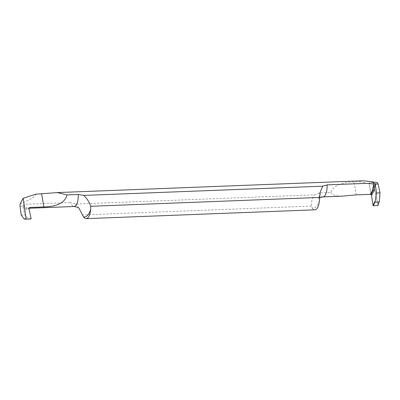 <?xml version="1.0" encoding="UTF-8"?>
<svg xmlns="http://www.w3.org/2000/svg" width="400" height="400" viewBox="0 0 400 400"><rect width="100%" height="100%" fill="white"/><g stroke="black" fill="none" stroke-linecap="round" stroke-linejoin="round"><path stroke-width="0.3" stroke-dasharray="2 1.5" d="M371.07 194.555L369.165 183.745L372.88 181.915L369.165 183.745L371.07 194.555L369.165 183.745L359.925 181.7L360.02 181.07L361.525 180.825M377.815 205.555L378.02 205.285L373.685 184.745L369.165 183.745L373.685 184.745L377.4 182.63M373.685 184.745L378.02 205.285L379.31 201.4M322.975 196.895A12.225 4.62 87.8 0 1 319.365 192.915L330.675 192.48C334.545 183.685 345.795 182.225 353.995 181.93L359.925 181.7M319.365 192.915L314.37 194.835L75.4 204.065L70.495 202.525A12.225 4.62 -92.2 0 0 74.11 206.505M20 206.205L22.865 206.09L23.875 204.325L70.495 202.525M20.09 203.97C31.405 199.125 36.6 195.875 35.68 194.22M330.675 192.48L333.065 194.67L336.165 195.85L341.365 196.185M319.43 200.57A23.095 8.725 87.8 0 1 316.255 206.65A23.095 8.725 87.8 0 1 312.245 208.005L311.305 206.1C311.225 201.925 312.245 198.17 314.37 194.835M311.305 206.1L82.37 214.94M78.935 208.185L75.4 204.065M23.875 204.325C24.74 206.24 25.74 207.475 26.87 208.03L28.05 208.285L29.02 208.035M22.865 205.655C23.745 207.445 24.735 208.61 25.84 209.15C26.945 209.665 27.995 209.47 28.985 208.575M31.115 218.68L28.57 218.765L24.735 214.94L22.865 206.09M21.255 215.07L24.735 214.94M28.57 218.765L28.57 219.03L24.58 219.185M312.245 208.005A13.585 5.135 -92.2 0 0 314.945 209.815M356.28 194.88L353.995 181.93M26.87 208.03L25.84 209.15M30.91 218.95L28.57 219.03M319.64 197.84L318.285 198.955C318.61 198.77 319.135 197.01 319.86 193.69M29.24 207.71L28.05 208.285L28.97 208.25"/><path stroke-width="0.6" d="M28.97 208.25L74.11 206.505A12.225 4.62 -92.2 0 0 75.655 205.715A12.225 4.62 -92.2 0 0 78.265 194.485L66.955 194.92L57.325 192.58L361.525 180.825C363.68 180.75 367.465 181.115 372.88 181.915A13.585 5.135 87.8 0 1 373.64 183.075L375.265 184.155L378.13 184.04L380 192.89L376.52 193.02L375.265 184.155M78.265 194.485L83.76 195.41C87.025 198.54 89.35 202.165 90.73 206.285L90.675 209.405A13.585 5.135 87.8 0 1 87.905 217.77A13.585 5.135 87.8 0 1 86.19 218.65L314.945 209.815A13.585 5.135 -92.2 0 0 316.66 208.935A13.585 5.135 -92.2 0 0 319.43 200.57L320.115 192.43L322.73 186.18L327.135 184.875L373.64 183.075A13.585 5.135 -92.2 0 0 372.88 181.915L377.4 182.63L378.13 184.04M373.64 183.075A12.225 4.62 87.8 0 1 373.62 185.315A12.225 4.62 -92.2 0 0 373.64 183.075M373.755 183.075L372.665 190.18L372.975 190.215L373.62 185.315L372.975 190.215L371.07 194.555L372.975 190.215L374.01 190.84L371.56 195.345L371.07 194.555L370.37 194.335L356.28 194.88L341.365 196.185L322.975 196.895L319.64 197.84M371.07 194.555L371.56 195.345L372.995 205.475L373.29 205.73L377.815 205.555L373.29 205.73L375.015 202.135L376.52 193.02M377.815 205.555L379.31 201.4L380 192.89M375.14 183.855L374.01 190.84M374.865 201.575L372.995 205.475L373.29 205.73M375.015 202.135L379 201.98L379.31 201.4M23.175 198.285L20.09 203.97L20 206.205L21.255 215.07L24.13 218.935L26.385 219.125L26.09 218.875L23.175 198.285L35.68 194.22L57.325 192.58M322.73 186.18L83.76 195.41M372.665 190.18L370.37 194.335M86.19 218.65A13.585 5.135 87.8 0 1 83.49 216.84L78.95 208.2C79.165 207.695 77.55 207.13 74.11 206.505M29.02 208.035L29.805 207.485L43.895 206.945L41.61 193.99M66.955 194.92C64.575 205.085 52.16 206.65 43.895 206.945M24.58 219.185L30.91 218.95L31.115 218.68L28.985 208.575L29.07 207.93L29.805 207.485M26.09 218.875L24.13 218.935M90.73 206.285L319.665 197.445M371.56 195.345L372.995 205.475M327.135 184.875A12.225 4.62 87.8 0 1 324.52 196.105A12.225 4.62 87.8 0 1 322.975 196.895M83.49 216.84A23.095 8.725 -92.2 0 0 87.5 215.485A23.095 8.725 -92.2 0 0 90.675 209.405M379.275 201.615L378.02 205.395"/></g></svg>
